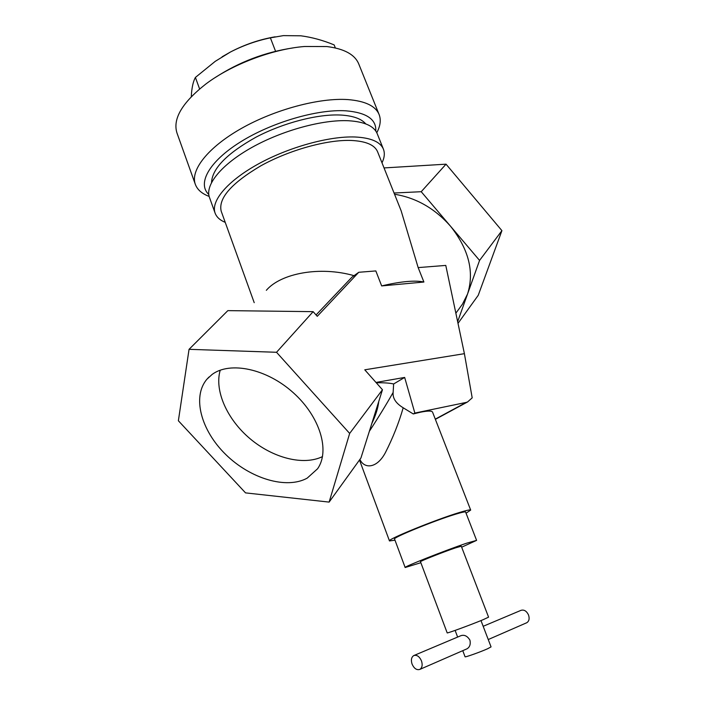 <?xml version="1.0" encoding="UTF-8"?>
<svg xmlns="http://www.w3.org/2000/svg" width="705" height="705" viewBox="0 0 705 705"><rect width="100%" height="100%" fill="white"/><g stroke="black" fill="none" stroke-linecap="round" stroke-linejoin="round"><path stroke-width="1.06" d="M421.493 660.929C422.736 664.982 422.18 667.802 419.845 669.398C416.699 670.34 414.099 668.56 412.055 664.048C410.812 659.986 411.385 657.166 413.747 655.588C416.867 654.663 419.449 656.443 421.493 660.929M414.108 655.43L461.035 635.637C464.454 634.571 467.424 636.069 469.927 640.131C470.79 644.167 469.83 647.058 467.027 648.803L419.845 669.398M483.181 626.296L520.924 610.371C524.018 609.428 526.547 610.962 528.521 614.963C529.693 618.611 529.12 621.193 526.785 622.726L526.423 622.885M480.986 620.585L491.059 646.89L487.631 648.741C480.378 652.019 464.718 657.58 465.062 656.769L462.762 650.662M488.574 617.157L483.048 619.73C471.398 624.621 446.424 633.769 447.181 632.878L420.48 561.718C419.308 561.48 443.692 551.821 455.509 547.864L461.29 546.216L488.574 617.157M379.105 114.518L358.748 63.952C354.862 54.532 344.225 48.733 326.856 46.548L304.639 46.486C272.421 49.015 231.61 64.516 205.842 84.018C182.154 102.63 172.531 118.96 176.973 132.998L195.329 184.331C190.112 170.407 207.711 147.521 241.269 128.513C274.756 109.504 319.48 97.581 347.918 99.59C365.181 101.009 375.571 105.988 379.105 114.518C380.982 119.392 380.506 124.873 377.668 130.963L376.787 132.734L377.668 130.963M375.783 131.024C376.426 119.277 366.441 112.536 345.82 110.808C317.312 109.011 271.443 122.441 240.202 142.11C208.821 161.762 197.144 183.661 208.768 194.465M307.177 478.149L317.594 468.754C330.222 450.821 320.026 416.576 293.28 392.711C266.693 368.697 230.033 361.048 212.09 374.461L206.926 379.211C191.866 396.844 201.145 430.588 225.732 454.496C250.169 478.554 286.336 489.605 307.177 478.149M461.669 547.195L476.598 540.374L466.728 543.167C446.106 550.059 402.934 567.155 405.155 567.516L420.85 562.705M476.598 540.374L465.608 512.041C465.3 511.539 461.951 512.262 455.553 514.209C434.818 520.449 392.068 537.906 394.562 539.034L405.155 567.516M466.058 513.196L470.684 510.094C470.341 509.512 466.534 510.332 459.281 512.544C435.611 519.655 386.56 539.678 389.477 540.938L394.994 540.189M470.684 510.094L432.579 412.169C431.892 410.707 427.864 410.724 420.488 412.205L413.271 413.95L403.198 407.781C398.871 422.833 392.932 437.796 385.371 452.68C376.884 468.728 364.256 469.036 359.902 459.422M225.23 222.366C219.986 220.216 216.62 217.131 215.113 213.13L209.456 197.382C204.838 185.089 221.106 164.688 251.667 147.565C282.159 130.443 322.749 119.383 348.667 120.749C364.538 121.762 374.055 126.063 377.201 133.659L383.423 149.196C384.956 153.188 384.481 157.726 381.995 162.82M215.113 213.13C210.645 201.242 227.133 181.229 257.871 164.221C288.539 147.222 329.226 135.977 355.091 136.99C370.936 137.783 380.374 141.846 383.423 149.196M276.527 352.28L189.055 349.327L178.374 420.762L245.534 492.883L329.129 502.101L349.662 433.434L276.527 352.28L313.135 311.654L317.268 316.307L358.757 272.28L375.836 270.931L381.661 285.922L423.899 282.026L418.162 267.6L401.101 210.68L377.598 151.795C374.743 144.922 365.886 141.141 351.028 140.445C326.926 139.581 289.253 150.042 260.85 165.807C231.319 183.291 218.109 198.422 221.203 211.209L254.214 302.674M423.899 282.026C419.651 281.075 413.906 280.916 406.67 281.559C399.391 282.22 391.055 283.674 381.661 285.922M266.331 290.31C280.925 273.205 320.079 265.944 354.042 275.673M394.536 194.245C416.126 197.744 434.809 208.424 450.574 226.279C468.843 249.403 474.5 271.989 467.538 294.038L462.41 304.243L460.206 307.248M365.736 123.886C361.401 118.757 353.161 115.814 341.017 115.056C318.184 113.787 283.419 122.714 255.844 137.263C227.036 153.399 212.267 168.469 211.535 182.463M369.367 431.275C378.277 417.642 386.208 404.696 393.134 392.438C392.544 398.237 395.893 403.357 403.198 407.781M376.276 382.771C383.934 382.639 389.724 383.035 393.637 383.969L393.134 392.438M378.735 401.577C378.03 408.036 375.721 415.351 371.808 423.529M191.284 96.664L191.504 93.175C192.139 86.222 193.434 80.978 195.4 77.435L215.263 61.326L230.385 52.047C243.199 45.446 256.532 40.714 270.385 37.85L283.392 35.62L300.859 35.805C311.839 37.25 322.934 40.282 334.144 44.9L335.351 47.949M195.4 77.435L199.603 88.945M270.385 37.85L275.558 51.271M215.369 77.453C239.162 61.987 265.098 52.135 293.157 47.896M358.757 272.28L351.936 277.188L316.069 314.95M313.135 311.654L227.847 310.632L189.055 349.327M329.129 502.101L360.942 457.977L382.462 389.742L364.767 369.808L464.401 353.672L445.78 265.415L418.162 267.6M349.662 433.434L382.462 389.742M394.042 193.011L421.22 191.707L479.567 260.418L457.651 321.674M384.04 167.931L446.036 164.168L501.916 230.65L478.228 295.316L458.003 323.366M501.916 230.65L479.567 260.418M446.036 164.168L421.22 191.707M435.293 419.131L466.252 402.405L414.857 413.068L413.271 413.95M414.857 413.068L404.661 377.431L393.637 383.969M220.233 370.187C214.17 390.658 227.151 419.44 250.019 438.686C272.844 457.986 303.344 465.926 322.511 456.602M209.147 196.413L207.314 195.673C201.154 193.003 197.153 189.222 195.329 184.331M275.126 36.819C259.731 39.427 244.82 44.503 230.385 52.047L222.084 56.814M404.661 377.431L375.976 382.436M466.252 402.405L467.6 401.938L472.191 397.849L464.401 353.672M488.248 639.541L526.785 622.726M455.862 313.187L462.41 304.243M389.477 540.938L359.48 460.012M209.024 377.008L206.926 379.211M209.138 196.387L207.314 195.673M457.633 637.073L455.122 630.402M467.6 401.938L435.373 419.343"/></g></svg>
